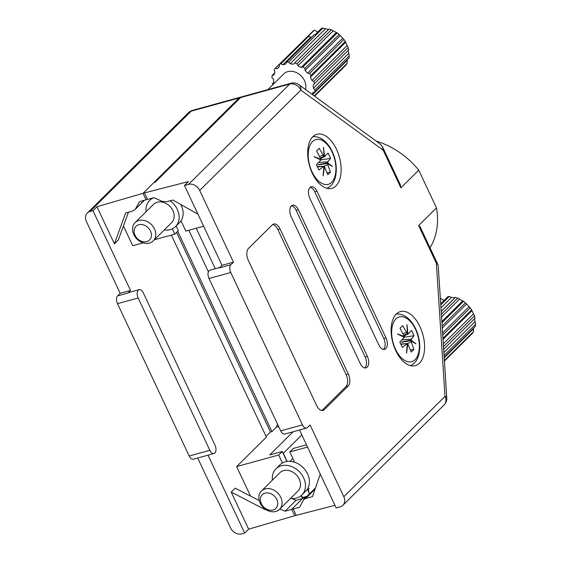 <?xml version="1.0" encoding="UTF-8"?>
<svg xmlns="http://www.w3.org/2000/svg" width="562" height="562" viewBox="0 0 562 562"><rect width="100%" height="100%" fill="white"/><g stroke="black" fill="none" stroke-linecap="round" stroke-linejoin="round"><path stroke-width="0.84" d="M309.121 493.071A3.681 2.037 -105.4 0 1 309.191 488.273M306.922 496.351L303.571 497.279A3.681 2.037 -105.4 0 1 301.155 495.593M301.148 495.6L302.525 498.529L291.685 509.277L294.72 515.726L334.959 505.322M172.281 228.839L174.789 234.157L178.358 230.617L176.159 225.945M286.999 461.493L282.279 451.469L278.71 455.009L282.468 462.99M277.586 424.261L276.307 427.246L271.945 431.574L177.69 231.277M188.86 230.287L208.404 271.818M171.354 235.099L266.395 437.081L236.651 466.579L250.54 496.091M123.436 225.98L132.73 245.727L143.184 242.847M128.466 212.218L118.35 239.89L114.388 243.824L125.642 213.04L132.787 210.961L134.852 209.759L144.055 200.339M241.26 97.064A9.196 5.1 74.6 0 0 240.494 97.163A9.196 5.1 74.6 0 0 239.138 97.971L191.178 111.164L90.018 211.488L92.969 210.68L96.938 206.746L114.388 243.824M92.969 210.68L130.525 290.477L127.946 293.034A5.978 3.316 74.6 0 1 128.824 292.507L139.151 289.669A5.978 3.316 -105.4 0 1 143.317 292.872L215 445.209A5.978 3.316 -105.4 0 1 214.888 453.007A5.978 3.316 74.6 0 1 214.01 453.527L193.349 459.21A5.978 3.316 -105.4 0 1 189.19 456.007L209.844 450.324A5.978 3.316 74.6 0 0 214.01 453.527M208.024 455.178L244.688 533.085L248.65 529.158L294.72 515.726L291.685 509.277L302.525 498.529L304 498.122L305.342 496.787M259.244 500.594L235.169 488.146L231.207 492.08L248.65 529.158M278.682 426.593L276.307 427.246M239.138 97.971L143.001 193.314L146.036 199.763L139.425 201.695L135.674 208.664M265.545 509.334L265.215 509.664L265.784 509.495M293.062 431.785L269.739 454.918L282.279 451.469M283.192 453.401L301.829 434.918M283.318 453.267L287.175 461.472M197.698 458.016L230.56 527.873A9.196 7.306 -134.8 0 0 241.737 533.9L244.688 533.085M90.018 211.488A9.196 7.306 -134.8 0 0 87.335 213.019A9.196 7.306 -134.8 0 0 86.436 221.583L120.191 293.315L130.525 290.477M139.151 289.669A5.978 3.316 -105.4 0 0 138.273 290.189A5.978 3.316 74.6 0 0 138.161 297.986L117.5 303.67L189.19 456.007M138.161 297.986L209.844 450.324M120.191 293.315L117.613 295.872L127.946 293.034M117.5 303.67A5.978 3.316 -105.4 0 1 117.613 295.872M233.455 262.159L222.018 265.306L219.44 267.863L230.877 264.716L233.455 262.159L199.693 190.427A9.196 7.306 -134.8 0 0 188.523 184.392L289.683 84.068L240.613 97.563L155.316 182.158L153.84 182.566L143.001 193.314L144.476 192.914L147.511 199.362L146.036 199.763L143.001 193.314L96.938 206.746M279.728 509.123L285.075 511.202L299.644 507.198L303.747 499.506L305.707 498.41L312.479 496.66L320.249 474.054M265.215 509.664L231.207 492.08M174.789 234.157L154.374 239.77M266.058 436.358L270.47 431.981L271.945 431.574M278.71 455.009L236.651 466.579M291.706 498.501L296.069 500.306L302.525 498.529M196.236 228.256L215.281 268.727M270.47 431.981L176.559 232.401M296.069 500.306L285.075 511.202M395.767 350.625A28.044 15.546 74.6 0 0 415.297 365.672A28.044 15.546 74.6 0 0 419.954 326.634A28.044 15.546 74.6 0 0 400.425 311.587A28.044 15.546 74.6 0 0 395.767 350.625M312.324 173.3A28.044 15.546 74.6 0 0 331.854 188.347A28.044 15.546 74.6 0 0 336.512 149.309A28.044 15.546 74.6 0 0 316.982 134.262A28.044 15.546 74.6 0 0 312.324 173.3M240.613 97.563A9.196 5.1 -105.4 0 1 241.969 96.755L291.039 83.26A9.196 5.1 74.6 0 0 289.683 84.068A9.196 7.306 -134.8 0 1 300.853 90.096L199.693 190.427M294.636 462.28L289.781 451.96L293.35 448.427L306.487 444.809M309.479 493.822L307.302 489.207M203.627 226.226L185.853 231.115L180.999 220.796M342.918 505.273A9.196 7.306 -134.8 0 0 343.825 496.717L444.985 396.386A9.196 7.306 -134.8 0 1 444.078 404.949L342.918 505.273A9.196 7.306 -134.8 0 1 340.242 506.805L336.181 507.922L299.518 430.007M222.018 265.306L184.469 185.509L188.432 181.575L144.476 192.914M197.957 214.185L172.906 200.044L166.127 201.793L162.123 201.337L153.995 197.683L147.511 199.362M188.523 184.392L184.469 185.509M343.825 496.717L310.069 424.977L307.491 427.534A5.978 3.316 74.6 0 1 306.613 428.061A5.978 3.316 74.6 0 1 302.447 424.851L230.764 272.514L208.994 278.499A5.978 3.316 -105.4 0 1 209.106 270.701A5.978 3.316 74.6 0 1 209.991 270.182L219.833 267.477M306.613 428.061L284.843 434.047A5.978 3.316 -105.4 0 1 280.684 430.836L208.994 278.499M376.111 141.062A73.566 58.441 45.2 0 1 418.725 170.145L436.484 207.87A73.566 58.441 45.2 0 1 430.014 247.807M248.502 248.418A9.196 5.1 74.6 0 0 248.334 260.41L316.603 405.49A9.196 5.1 74.6 0 0 323.01 410.429A9.196 5.1 74.6 0 0 324.358 409.621L348.152 386.024A9.196 5.1 74.6 0 0 348.328 374.032L280.059 228.945A9.196 5.1 74.6 0 0 273.652 224.013A9.196 5.1 74.6 0 0 272.296 224.821L248.502 248.418M298.317 209.654A8.275 4.587 74.6 0 0 292.549 205.214A8.275 4.587 74.6 0 0 291.179 216.735L360.207 363.431A8.275 4.587 74.6 0 0 365.967 367.871A8.275 4.587 74.6 0 0 367.344 356.35L298.317 209.654L296.104 210.265A8.275 4.587 74.6 0 0 291.516 205.776M316.954 191.171A8.275 4.587 74.6 0 0 311.186 186.732A8.275 4.587 74.6 0 0 309.817 198.253L378.844 344.949A8.275 4.587 74.6 0 0 384.612 349.388A8.275 4.587 74.6 0 0 385.982 337.867L316.954 191.171L314.741 191.782A8.275 4.587 74.6 0 0 310.154 187.287M436.358 263.234L444.985 396.386A9.196 2.669 -3.7 0 1 446.783 397.826L438.219 265.664L437.995 264.765L436.358 263.234L418.634 225.573L436.484 207.87M418.725 170.145L400.882 187.841L383.165 150.18L382.462 146.759L380.116 143.991L298.9 84.7A9.196 6.28 126.1 0 1 300.853 90.096L383.165 150.18M230.877 264.716A5.978 3.316 74.6 0 0 230.764 272.514M382.469 146.759L400.306 184.673L400.882 187.841M418.634 225.573L420.158 226.851L437.995 264.765M296.195 515.319L293.16 508.87M303.747 499.506L314.91 488.434A6.899 5.479 45.2 0 1 315.472 487.964M289.781 451.96L307.547 447.078M383.432 349.438A8.275 4.587 74.6 0 0 383.769 338.479L314.741 191.782M364.794 367.92A8.275 4.587 74.6 0 0 365.131 356.961L296.104 210.265M321.836 410.506A9.196 5.1 74.6 0 0 322.145 410.232L345.939 386.635A9.196 5.1 74.6 0 0 346.115 374.636L277.839 229.556A9.196 5.1 74.6 0 0 272.605 224.547M443.769 300.782L443.439 300.087L440.671 298.57M272.415 480.117A18.391 14.612 45.2 0 1 275.935 468.849A18.391 14.612 45.2 0 1 303.642 477.848A18.391 14.612 45.2 0 1 301.836 494.967A18.391 14.612 45.2 0 1 290.547 498.396M275.935 468.849L279.904 464.914A18.391 14.612 45.2 0 1 307.611 473.914A18.391 14.612 45.2 0 1 305.805 491.033L301.836 494.967M280.789 497.342A12.877 10.228 45.2 0 1 279.525 509.32A12.877 10.228 45.2 0 1 260.129 503.025A12.877 10.228 45.2 0 1 261.393 491.04A12.877 10.228 45.2 0 1 280.789 497.342M261.393 491.04L279.82 472.768A12.877 10.228 45.2 0 1 299.216 479.063A12.877 10.228 45.2 0 1 297.951 491.048L279.525 509.32M276.778 499.449A9.624 7.643 45.2 0 1 273.027 510.008A9.624 7.643 45.2 0 1 261.337 503.692A9.624 7.643 45.2 0 1 265.088 493.134A9.624 7.643 45.2 0 1 276.778 499.449M440.643 303.08A23.906 18.996 -134.8 0 1 441.521 303.009L448.047 296.539A23.906 18.996 45.2 0 1 449.2 296.504L440.763 304.878M441.191 311.474L455.368 297.41L454.82 297.867L451.511 297.382L449.2 296.504M455.368 297.41A23.906 18.996 45.2 0 1 457.616 298.169L441.367 314.277M441.922 322.764L463.51 301.351L457.616 298.169M463.51 301.351A23.906 18.996 45.2 0 1 465.484 302.869L442.132 326.023M442.723 335.1L470.204 307.843L465.484 302.869M470.204 307.843A23.906 18.996 45.2 0 1 471.609 309.887L442.926 338.331M443.467 346.621L474.433 315.9L471.609 309.887M474.433 315.9A23.906 18.996 45.2 0 1 475.059 318.162L443.643 349.318M444.043 355.556L475.564 324.295L474.504 318.619M475.564 324.295A23.906 18.996 45.2 0 1 475.304 326.431L444.156 357.32M444.366 360.558L473.415 331.749L473.576 328.145M473.415 331.749A23.906 18.996 45.2 0 1 472.319 333.428L444.401 361.113M444.191 357.839L473.246 329.023M443.854 352.578L474.778 321.914M443.285 343.839L473.26 314.102M442.997 339.392L471.743 310.877M442.582 332.936L468.94 306.796M442.266 328.075L466.411 304.126M441.837 321.541L462.463 301.091M441.549 316.996L459.302 299.384M441.184 311.39L454.82 297.867M440.952 307.857L451.511 297.382M317.34 158.224L314.123 156.665A15.399 8.535 74.6 0 0 314.123 156.777L320.937 159.98L316.392 164.729L318.879 170.012L323.909 166.303L317.46 166.935M327.063 172.682L330.4 172.183L327.801 174.761L324.386 166.556L323.143 175.829A15.399 8.535 74.6 0 1 323.073 175.794L323.909 166.303M330.4 172.183L327.498 163.472L332.493 166.549A15.399 8.535 74.6 0 0 332.5 166.443L331.173 165.671M318.872 162.467L327.857 161.786L327.505 162.734L332.5 166.443M327.857 161.786L330.597 158.393L329.395 155.73L328.11 153.103L324.534 156.419L325.243 156.236M319.715 156.376L323.262 155.182L324.056 156.166L323.48 147.392A15.399 8.535 -105.4 0 1 323.55 147.427L324.534 156.419L320.677 158.196M323.262 155.182L319.188 148.354L316.589 150.939L320.951 159.25L314.123 156.665M320.705 159.861L330.597 158.393M327.505 162.734L318.106 164.708A4.166 2.311 74.6 0 0 318.106 164.877L327.498 163.472M324.386 166.556L323.895 166.577M320.164 159.594L320.951 159.25M324.056 156.166L320.558 157.936M323.557 148.115L323.55 147.427M323.143 175.829L323.171 174.951M323.445 164.076L326.016 163.324L327.274 163.5M309.774 34.345L275.162 68.402L277.185 68.697L279.335 66.716L279.166 64.7L313.455 30.699A23.906 18.996 45.2 0 1 314.369 30.158L307.836 36.635A23.906 18.996 -134.8 0 1 308.693 36.207L310.624 37.247L312.001 36.867M317.467 32.378L317.137 31.683L314.369 30.158M267.898 89.625L283.733 73.924A13.79 10.959 45.2 0 1 304.513 80.675A13.79 10.959 45.2 0 1 305.489 89.513M170.096 200.767A18.391 14.612 45.2 0 1 177.339 209.443A18.391 14.612 45.2 0 1 175.534 226.556A18.391 14.612 45.2 0 1 164.245 229.984M180.795 204.498A18.391 14.612 45.2 0 1 181.308 205.509A18.391 14.612 45.2 0 1 179.503 222.622L175.534 226.556M154.487 228.931A12.877 10.228 45.2 0 1 153.222 240.915A12.877 10.228 45.2 0 1 133.826 234.614A12.877 10.228 45.2 0 1 135.091 222.636A12.877 10.228 45.2 0 1 154.487 228.931M135.091 222.636L153.517 204.357A12.877 10.228 45.2 0 1 172.913 210.659A12.877 10.228 45.2 0 1 171.649 222.643L153.222 240.915M150.475 231.038A9.624 7.643 45.2 0 1 146.724 241.597A9.624 7.643 45.2 0 1 135.035 235.288A9.624 7.643 45.2 0 1 138.786 224.73A9.624 7.643 45.2 0 1 150.475 231.038M308.693 36.207L280.937 63.731L282.869 64.778L285.819 63.963L286.437 62.22L314.2 34.689A23.906 18.996 -134.8 0 1 315.219 34.605L321.745 28.128A23.906 18.996 45.2 0 1 322.897 28.1L288.608 62.108L290.161 63.738L293.469 64.223L329.065 28.999L328.517 29.463L322.897 28.1M329.065 28.999A23.906 18.996 45.2 0 1 331.313 29.765L297.024 63.766L297.951 65.74L301.113 67.447L302.918 66.948L337.207 32.947L331.313 29.765M337.207 32.947A23.906 18.996 45.2 0 1 339.181 34.458L304.892 68.466L305.061 70.482L307.59 73.144L309.613 73.446L343.902 39.438L339.181 34.458M343.902 39.438A23.906 18.996 45.2 0 1 345.307 41.483L311.018 75.484L310.393 77.233L311.91 80.457L313.849 81.504L348.131 47.496L345.307 41.483M348.131 47.496A23.906 18.996 45.2 0 1 348.756 49.758L313.153 84.974L313.427 88.262L314.973 89.899L349.262 55.891L348.201 50.215M349.262 55.891A23.906 18.996 45.2 0 1 349.002 58.019L314.72 92.028L312.915 92.526L312.233 94.437M314.27 95.919L347.112 63.344L347.274 59.734M347.112 63.344A23.906 18.996 45.2 0 1 346.016 65.023L314.608 96.172M282.869 64.778L310.624 37.247M294.783 63.007A23.906 18.996 45.2 0 1 297.024 63.766M302.918 66.948A23.906 18.996 45.2 0 1 304.892 68.466M309.613 73.446A23.906 18.996 45.2 0 1 311.018 75.484M313.849 81.504A23.906 18.996 45.2 0 1 314.467 83.759M314.973 89.899A23.906 18.996 45.2 0 1 314.72 92.028M272.718 84.848A23.906 18.996 45.2 0 1 272.422 83.675L273.736 82.459L273.462 79.172L271.917 77.535A23.906 18.996 45.2 0 1 272.177 75.406L273.982 74.908L274.994 72.055L274.066 70.081A23.906 18.996 45.2 0 1 275.162 68.402M273.729 82.375L272.422 83.675M274.692 72.912L272.177 75.406M279.166 64.7A23.906 18.996 45.2 0 1 280.937 63.731M146.113 211.705A18.391 14.612 45.2 0 1 149.632 200.444A18.391 14.612 45.2 0 1 154.009 197.691M286.437 62.22A23.906 18.996 45.2 0 1 288.608 62.108M277.185 68.697L279.321 66.583M312.584 94.69L346.944 60.619M313.427 88.262L348.475 53.502M311.91 80.457L346.958 45.698M310.393 77.233L345.44 42.473M307.59 73.144L342.637 38.385M305.061 70.482L340.108 35.722M301.113 67.447L336.16 32.687M297.951 65.74L332.999 30.98M293.469 64.223L328.517 29.463M290.161 63.738L325.208 28.978M400.783 335.549L397.566 333.99A15.399 8.535 74.6 0 0 397.566 334.102L404.38 337.305L399.835 342.054L402.322 347.337L407.352 343.628L400.903 344.26M410.506 350.007L413.843 349.508L411.243 352.086L407.829 343.881L406.586 353.154A15.399 8.535 74.6 0 1 406.516 353.119L407.352 343.628M413.843 349.508L410.941 340.797L415.936 343.881A15.399 8.535 74.6 0 0 415.943 343.768L414.616 342.996M402.315 339.792L411.3 339.111L410.948 340.059L415.943 343.768M411.3 339.111L414.039 335.718L412.838 333.055L411.553 330.428L408.686 333.568L407.977 333.744L408.686 333.568M403.158 333.702L406.705 332.507L407.499 333.491L406.923 324.717A15.399 8.535 -105.4 0 1 406.993 324.752L407.977 333.744L404.12 335.521M406.705 332.507L402.631 325.686L400.032 328.264L404.394 336.575L397.566 333.99M404.148 337.186L414.039 335.718M410.948 340.059L401.549 342.033A4.166 2.311 74.6 0 0 401.549 342.209L410.941 340.797M407.829 343.881L407.338 343.902M403.614 336.919L404.394 336.575M407.499 333.491L404.001 335.261M407 325.44L406.993 324.752M406.586 353.154L406.614 352.276M406.888 341.401L409.459 340.649L410.717 340.832M240.494 97.163L192.534 110.356A9.196 5.1 -105.4 0 0 191.178 111.164A9.196 7.306 -134.8 0 0 188.495 112.695L87.335 213.019M315.071 489.116L305.707 498.41M280.684 430.836L302.447 424.851M383.769 338.479L385.982 337.867M365.131 356.961L367.344 356.35M277.839 229.556L280.059 228.945M346.115 374.636L348.328 374.032M345.939 386.635L348.152 386.024M322.145 410.232L324.358 409.621M332.079 152.021A23.225 12.877 -105.4 0 1 331.643 182.306A23.225 12.877 -105.4 0 1 312.05 171.881A23.225 12.877 -105.4 0 1 312.486 141.596A23.225 12.877 -105.4 0 1 332.079 152.021M312.704 136.868A26.702 14.802 -105.4 0 1 313.631 136.749C317.073 136.566 320.382 137.697 323.564 140.142C327.028 142.867 329.908 146.654 332.198 151.501C338.816 165.158 337.432 183.374 327.709 187.926A26.702 14.802 -105.4 0 1 326.852 188.298M323.6 166.275L327.815 164.856M326.009 163.69L326.016 163.324M415.522 329.346A23.225 12.877 -105.4 0 1 415.086 359.631A23.225 12.877 -105.4 0 1 395.493 349.213A23.225 12.877 -105.4 0 1 395.929 318.921A23.225 12.877 -105.4 0 1 415.522 329.346M396.147 314.193A26.702 14.802 -105.4 0 1 397.074 314.074C400.516 313.891 403.825 315.022 407.007 317.474C410.471 320.192 413.351 323.979 415.641 328.826C422.259 342.483 420.875 360.699 411.152 365.251A26.702 14.802 -105.4 0 1 410.295 365.623M407.043 343.6L411.258 342.181M409.452 341.015L409.459 340.649M192.534 110.356A9.196 9.196 0 0 0 188.495 112.695M144.469 200.22L134.852 209.759M444.078 404.949A9.196 9.196 0 0 0 446.783 397.826M298.9 84.7A9.196 9.196 0 0 0 291.039 83.26M289.999 461.374L292.872 458.529M327.709 187.926L326.929 188.312M313.631 136.749L312.76 136.812M323.642 166.275L317.326 166.64M325.061 156.376L320.818 158.582M149.632 200.444L151.852 198.238M411.152 365.251L410.372 365.644M397.074 314.074L396.203 314.137M407.085 343.6L400.769 343.965M408.504 333.702L404.261 335.907"/></g></svg>
